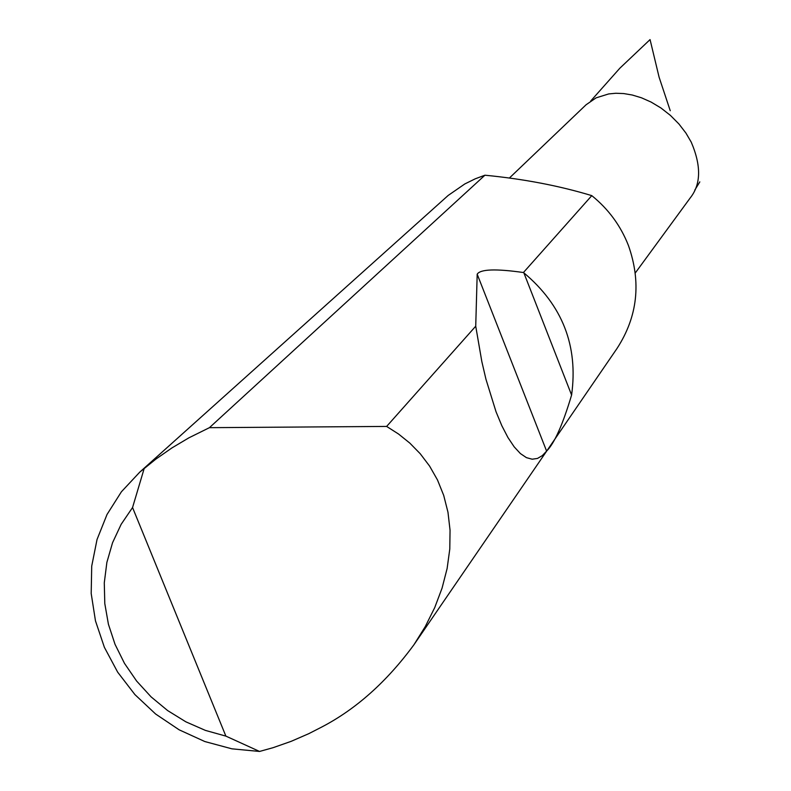 <?xml version="1.0" encoding="UTF-8"?>
<svg xmlns="http://www.w3.org/2000/svg" width="791" height="791" viewBox="0 0 791 791"><rect width="100%" height="100%" fill="white"/><g stroke="black" fill="none" stroke-linecap="round" stroke-linejoin="round"><path stroke-width="1.19" d="M509.384 178.034L586.082 104.768L596.117 97.847L608.665 93.941L615.873 93.259L623.733 93.565L632.266 95.019L641.412 97.777L651.082 102.059L660.95 107.981L670.422 115.407L678.915 123.96L685.916 133.056L691.225 142.123C701.34 165.724 701.034 184.293 690.296 197.829L635.292 272.954M523.434 272.529L523.86 272.846C562.441 305.197 578.35 345.934 571.596 395.035C562.777 424.589 554.451 443.276 546.611 451.097L542.319 455.616L537.494 458.434L532.185 459.205L526.45 457.653L520.399 453.569L514.17 446.836L507.921 437.482L501.82 425.696L496.036 411.765L485.951 379.245L481.848 361.645L475.727 326.199L477.191 274.19C480.345 269.158 495.759 268.604 523.434 272.529L591.787 195.634C608.427 209.071 620.628 225.653 628.39 245.388C641.461 282.308 637.655 316.677 616.99 348.505L413.94 644.754C386.71 681.802 355.93 709.25 321.621 727.097L308.777 733.672L291.147 741.345L273.152 747.663L259.557 751.45L231.901 748.83L204.829 741.543L179.152 729.816L155.619 714.016L134.915 694.597L117.661 672.152L104.382 647.315L95.464 620.846L91.192 593.507L91.716 566.119L97.036 539.502L107.032 514.466L121.409 491.775L139.76 472.138L155.807 459.156L172.003 447.874L188.891 437.828L209.427 427.674L484.923 175.207L475.262 178.806L464.831 183.937L448.19 195.436L139.76 472.138M209.427 427.674L386.631 426.428L398.496 433.992L409.797 443.079L420.248 453.757L429.582 466.067L437.502 479.979L443.711 495.423L447.973 512.232L450.049 530.207L449.782 549.073L447.123 568.502L442.06 588.148L434.714 607.636L425.251 626.61L413.94 644.754M386.631 426.428L475.727 326.199M694.765 190.147L699.808 181.881M670.244 110.72L659.101 77.202L650.064 39.59L619.877 68.174L590.739 100.981M591.787 195.634C559.326 185.786 523.711 178.974 484.923 175.207M144.239 468.321L132.552 507.535L225.88 736.114L259.557 751.45M132.552 507.535L121.152 524.324L112.54 542.755L106.874 562.401L104.283 582.838L104.798 603.602L108.416 624.247L115.031 644.319L124.494 663.382L136.606 681.021L151.091 696.871L167.633 710.565L185.885 721.837L205.442 730.409L225.88 736.114M523.86 272.846L571.596 395.035M477.191 274.19L546.611 451.097"/></g></svg>
